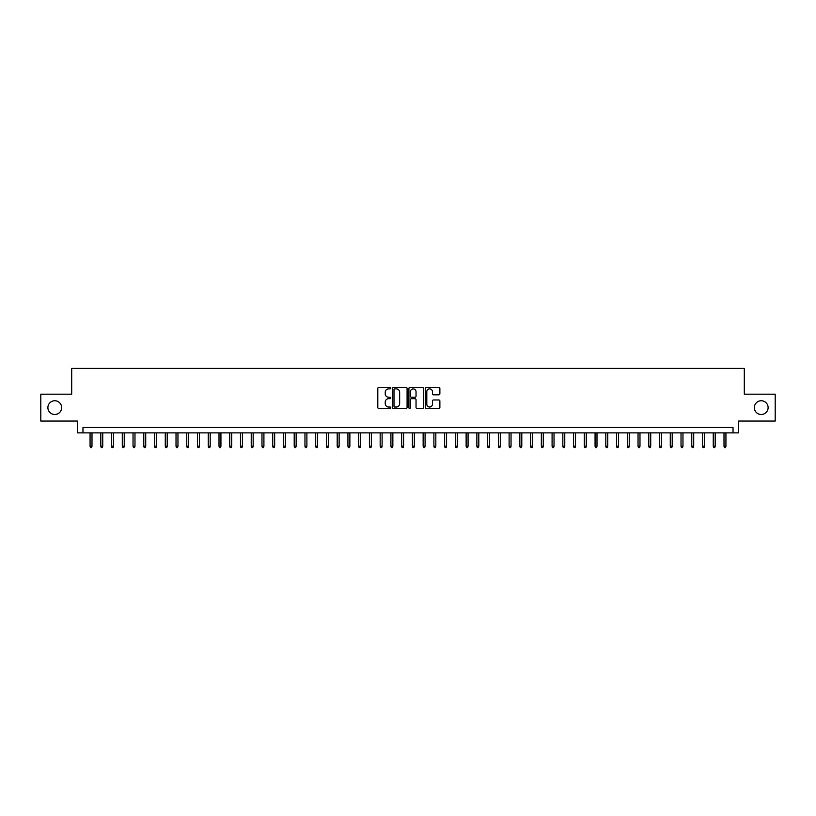 <?xml version="1.0" encoding="UTF-8"?>
<svg xmlns="http://www.w3.org/2000/svg" width="816" height="816" viewBox="0 0 816 816"><rect width="100%" height="100%" fill="white"/><g stroke="black" fill="none" stroke-linecap="round" stroke-linejoin="round"><path stroke-width="1.22" d="M390.813 388.141A0.734 0.734 0 0 0 390.068 387.406L378.869 387.406A1.051 1.051 0 0 0 377.808 388.457L377.808 407.449A1.051 1.051 0 0 0 378.869 408.5L390.068 408.5A0.734 0.734 0 0 0 390.813 407.765A0.734 0.734 0 0 0 390.068 407.021L388.62 407.021A3.376 3.376 0 0 1 385.244 403.645L385.244 402.064A3.376 3.376 0 0 1 388.62 398.687L390.068 398.687A0.734 0.734 0 0 0 390.813 397.953A0.734 0.734 0 0 0 390.068 397.219L388.62 397.219A3.376 3.376 0 0 1 385.244 393.842L385.244 392.261A3.376 3.376 0 0 1 388.62 388.885L390.068 388.885A0.734 0.734 0 0 0 390.813 388.141M754.351 407.623A6.875 6.875 0 0 0 761.236 414.497A6.875 6.875 0 0 0 768.111 407.623A6.875 6.875 0 0 0 761.236 400.748A6.875 6.875 0 0 0 754.351 407.623M47.889 407.623A6.875 6.875 0 0 0 54.764 414.497A6.875 6.875 0 0 0 61.649 407.623A6.875 6.875 0 0 0 54.764 400.748A6.875 6.875 0 0 0 47.889 407.623M438.824 394.842A1.051 1.051 0 0 0 439.875 393.791L439.875 388.457A1.051 1.051 0 0 0 438.824 387.406L426.38 387.406A1.051 1.051 0 0 0 425.32 388.457L425.32 407.449A1.051 1.051 0 0 0 426.38 408.5L438.824 408.5A1.051 1.051 0 0 0 439.875 407.449L439.875 401.013A1.051 1.051 0 0 0 438.824 399.962L433.5 399.962A1.051 1.051 0 0 0 432.439 401.013L432.439 404.206A2.825 2.825 0 0 1 429.624 407.021A2.825 2.825 0 0 1 426.799 404.206L426.799 391.7A2.825 2.825 0 0 1 429.624 388.885A2.825 2.825 0 0 1 432.439 391.7L432.439 393.791A1.051 1.051 0 0 0 433.5 394.842L438.824 394.842M733.023 432.878L738.398 432.878L738.398 421.056L775.2 421.056L775.2 394.189L744.304 394.189L744.304 368.404L71.696 368.404L71.696 394.189L40.8 394.189L40.8 421.056L77.602 421.056L77.602 432.878L733.023 432.878L733.023 427.502L82.977 427.502L82.977 432.878M407.082 388.457A1.051 1.051 0 0 0 406.021 387.406L393.577 387.406A1.051 1.051 0 0 0 392.527 388.457L392.527 407.449A1.051 1.051 0 0 0 393.577 408.5L406.021 408.5A1.051 1.051 0 0 0 407.082 407.449L407.082 388.457M409.979 387.406L422.423 387.406A1.051 1.051 0 0 1 423.473 388.457L423.473 407.449A1.051 1.051 0 0 1 422.423 408.5L417.098 408.5A1.051 1.051 0 0 1 416.038 407.449L416.038 399.748A1.051 1.051 0 0 0 414.987 398.687L411.458 398.687A1.051 1.051 0 0 0 410.397 399.748L410.397 407.765A0.734 0.734 0 0 1 409.663 408.5A0.734 0.734 0 0 1 408.918 407.765L408.918 388.457A1.051 1.051 0 0 1 409.979 387.406M394.74 388.885A0.734 0.734 0 0 0 393.995 389.62L393.995 406.286A0.734 0.734 0 0 0 394.74 407.021L396.27 407.021A3.376 3.376 0 0 0 399.646 403.645L399.646 392.261A3.376 3.376 0 0 0 396.27 388.885L394.74 388.885M416.038 391.762A2.825 2.825 0 0 0 413.222 388.936A2.825 2.825 0 0 0 410.397 391.762L410.397 396.158A1.051 1.051 0 0 0 411.458 397.219L414.987 397.219A1.051 1.051 0 0 0 416.038 396.158L416.038 391.762M91.994 446.199L91.565 447.596L90.494 447.596L90.066 446.199L91.994 446.199L91.994 432.878M90.066 446.199L90.066 432.878M102.745 446.199L102.316 447.596L101.235 447.596L100.807 446.199L102.745 446.199L102.745 432.878M100.807 446.199L100.807 432.878M113.485 446.199L113.057 447.596L111.986 447.596L111.557 446.199L113.485 446.199L113.485 432.878M111.557 446.199L111.557 432.878M124.236 446.199L123.808 447.596L122.726 447.596L122.298 446.199L124.236 446.199L124.236 432.878M122.298 446.199L122.298 432.878M134.977 446.199L134.548 447.596L133.477 447.596L133.039 446.199L134.977 446.199L134.977 432.878M133.039 446.199L133.039 432.878M145.717 446.199L145.289 447.596L144.218 447.596L143.789 446.199L145.717 446.199L145.717 432.878M143.789 446.199L143.789 432.878M156.468 446.199L156.04 447.596L154.958 447.596L154.53 446.199L156.468 446.199L156.468 432.878M154.53 446.199L154.53 432.878M167.209 446.199L166.78 447.596L165.709 447.596L165.281 446.199L167.209 446.199L167.209 432.878M165.281 446.199L165.281 432.878M177.959 446.199L177.531 447.596L176.45 447.596L176.021 446.199L177.959 446.199L177.959 432.878M176.021 446.199L176.021 432.878M188.7 446.199L188.272 447.596L187.201 447.596L186.762 446.199L188.7 446.199L188.7 432.878M186.762 446.199L186.762 432.878M199.441 446.199L199.012 447.596L197.941 447.596L197.513 446.199L199.441 446.199L199.441 432.878M197.513 446.199L197.513 432.878M210.191 446.199L209.763 447.596L208.682 447.596L208.253 446.199L210.191 446.199L210.191 432.878M208.253 446.199L208.253 432.878M220.932 446.199L220.504 447.596L219.433 447.596L219.004 446.199L220.932 446.199L220.932 432.878M219.004 446.199L219.004 432.878M231.683 446.199L231.254 447.596L230.173 447.596L229.745 446.199L231.683 446.199L231.683 432.878M229.745 446.199L229.745 432.878M242.423 446.199L241.995 447.596L240.924 447.596L240.485 446.199L242.423 446.199L242.423 432.878M240.485 446.199L240.485 432.878M253.164 446.199L252.736 447.596L251.665 447.596L251.236 446.199L253.164 446.199L253.164 432.878M251.236 446.199L251.236 432.878M263.915 446.199L263.486 447.596L262.405 447.596L261.977 446.199L263.915 446.199L263.915 432.878M261.977 446.199L261.977 432.878M274.655 446.199L274.227 447.596L273.156 447.596L272.728 446.199L274.655 446.199L274.655 432.878M272.728 446.199L272.728 432.878M285.406 446.199L284.978 447.596L283.897 447.596L283.468 446.199L285.406 446.199L285.406 432.878M283.468 446.199L283.468 432.878M296.147 446.199L295.718 447.596L294.647 447.596L294.209 446.199L296.147 446.199L296.147 432.878M294.209 446.199L294.209 432.878M306.887 446.199L306.459 447.596L305.388 447.596L304.96 446.199L306.887 446.199L306.887 432.878M304.96 446.199L304.96 432.878M317.638 446.199L317.21 447.596L316.129 447.596L315.7 446.199L317.638 446.199L317.638 432.878M315.7 446.199L315.7 432.878M328.379 446.199L327.95 447.596L326.879 447.596L326.451 446.199L328.379 446.199L328.379 432.878M326.451 446.199L326.451 432.878M339.13 446.199L338.701 447.596L337.62 447.596L337.192 446.199L339.13 446.199L339.13 432.878M337.192 446.199L337.192 432.878M349.87 446.199L349.442 447.596L348.371 447.596L347.932 446.199L349.87 446.199L349.87 432.878M347.932 446.199L347.932 432.878M360.611 446.199L360.182 447.596L359.111 447.596L358.683 446.199L360.611 446.199L360.611 432.878M358.683 446.199L358.683 432.878M371.362 446.199L370.933 447.596L369.852 447.596L369.424 446.199L371.362 446.199L371.362 432.878M369.424 446.199L369.424 432.878M382.102 446.199L381.674 447.596L380.603 447.596L380.174 446.199L382.102 446.199L382.102 432.878M380.174 446.199L380.174 432.878M392.853 446.199L392.425 447.596L391.343 447.596L390.915 446.199L392.853 446.199L392.853 432.878M390.915 446.199L390.915 432.878M403.594 446.199L403.165 447.596L402.094 447.596L401.656 446.199L403.594 446.199L403.594 432.878M401.656 446.199L401.656 432.878M414.344 446.199L413.906 447.596L412.835 447.596L412.406 446.199L414.344 446.199L414.344 432.878M412.406 446.199L412.406 432.878M425.085 446.199L424.657 447.596L423.575 447.596L423.147 446.199L425.085 446.199L425.085 432.878M423.147 446.199L423.147 432.878M435.826 446.199L435.397 447.596L434.326 447.596L433.898 446.199L435.826 446.199L435.826 432.878M433.898 446.199L433.898 432.878M446.576 446.199L446.148 447.596L445.067 447.596L444.638 446.199L446.576 446.199L446.576 432.878M444.638 446.199L444.638 432.878M457.317 446.199L456.889 447.596L455.818 447.596L455.389 446.199L457.317 446.199L457.317 432.878M455.389 446.199L455.389 432.878M468.068 446.199L467.629 447.596L466.558 447.596L466.13 446.199L468.068 446.199L468.068 432.878M466.13 446.199L466.13 432.878M478.808 446.199L478.38 447.596L477.299 447.596L476.87 446.199L478.808 446.199L478.808 432.878M476.87 446.199L476.87 432.878M489.549 446.199L489.121 447.596L488.05 447.596L487.621 446.199L489.549 446.199L489.549 432.878M487.621 446.199L487.621 432.878M500.3 446.199L499.871 447.596L498.79 447.596L498.362 446.199L500.3 446.199L500.3 432.878M498.362 446.199L498.362 432.878M511.04 446.199L510.612 447.596L509.541 447.596L509.113 446.199L511.04 446.199L511.04 432.878M509.113 446.199L509.113 432.878M521.791 446.199L521.353 447.596L520.282 447.596L519.853 446.199L521.791 446.199L521.791 432.878M519.853 446.199L519.853 432.878M532.532 446.199L532.103 447.596L531.022 447.596L530.594 446.199L532.532 446.199L532.532 432.878M530.594 446.199L530.594 432.878M543.272 446.199L542.844 447.596L541.773 447.596L541.345 446.199L543.272 446.199L543.272 432.878M541.345 446.199L541.345 432.878M554.023 446.199L553.595 447.596L552.514 447.596L552.085 446.199L554.023 446.199L554.023 432.878M552.085 446.199L552.085 432.878M564.764 446.199L564.335 447.596L563.264 447.596L562.836 446.199L564.764 446.199L564.764 432.878M562.836 446.199L562.836 432.878M575.515 446.199L575.076 447.596L574.005 447.596L573.577 446.199L575.515 446.199L575.515 432.878M573.577 446.199L573.577 432.878M586.255 446.199L585.827 447.596L584.746 447.596L584.317 446.199L586.255 446.199L586.255 432.878M584.317 446.199L584.317 432.878M596.996 446.199L596.567 447.596L595.496 447.596L595.068 446.199L596.996 446.199L596.996 432.878M595.068 446.199L595.068 432.878M607.747 446.199L607.318 447.596L606.237 447.596L605.809 446.199L607.747 446.199L607.747 432.878M605.809 446.199L605.809 432.878M618.487 446.199L618.059 447.596L616.988 447.596L616.559 446.199L618.487 446.199L618.487 432.878M616.559 446.199L616.559 432.878M629.238 446.199L628.799 447.596L627.728 447.596L627.3 446.199L629.238 446.199L629.238 432.878M627.3 446.199L627.3 432.878M639.979 446.199L639.55 447.596L638.469 447.596L638.041 446.199L639.979 446.199L639.979 432.878M638.041 446.199L638.041 432.878M650.719 446.199L650.291 447.596L649.22 447.596L648.791 446.199L650.719 446.199L650.719 432.878M648.791 446.199L648.791 432.878M661.47 446.199L661.042 447.596L659.96 447.596L659.532 446.199L661.47 446.199L661.47 432.878M659.532 446.199L659.532 432.878M672.211 446.199L671.782 447.596L670.711 447.596L670.283 446.199L672.211 446.199L672.211 432.878M670.283 446.199L670.283 432.878M682.961 446.199L682.523 447.596L681.452 447.596L681.023 446.199L682.961 446.199L682.961 432.878M681.023 446.199L681.023 432.878M693.702 446.199L693.274 447.596L692.192 447.596L691.764 446.199L693.702 446.199L693.702 432.878M691.764 446.199L691.764 432.878M704.443 446.199L704.014 447.596L702.943 447.596L702.515 446.199L704.443 446.199L704.443 432.878M702.515 446.199L702.515 432.878M715.193 446.199L714.765 447.596L713.684 447.596L713.255 446.199L715.193 446.199L715.193 432.878M713.255 446.199L713.255 432.878M725.934 446.199L725.506 447.596L724.435 447.596L724.006 446.199L725.934 446.199L725.934 432.878M724.006 446.199L724.006 432.878"/></g></svg>
